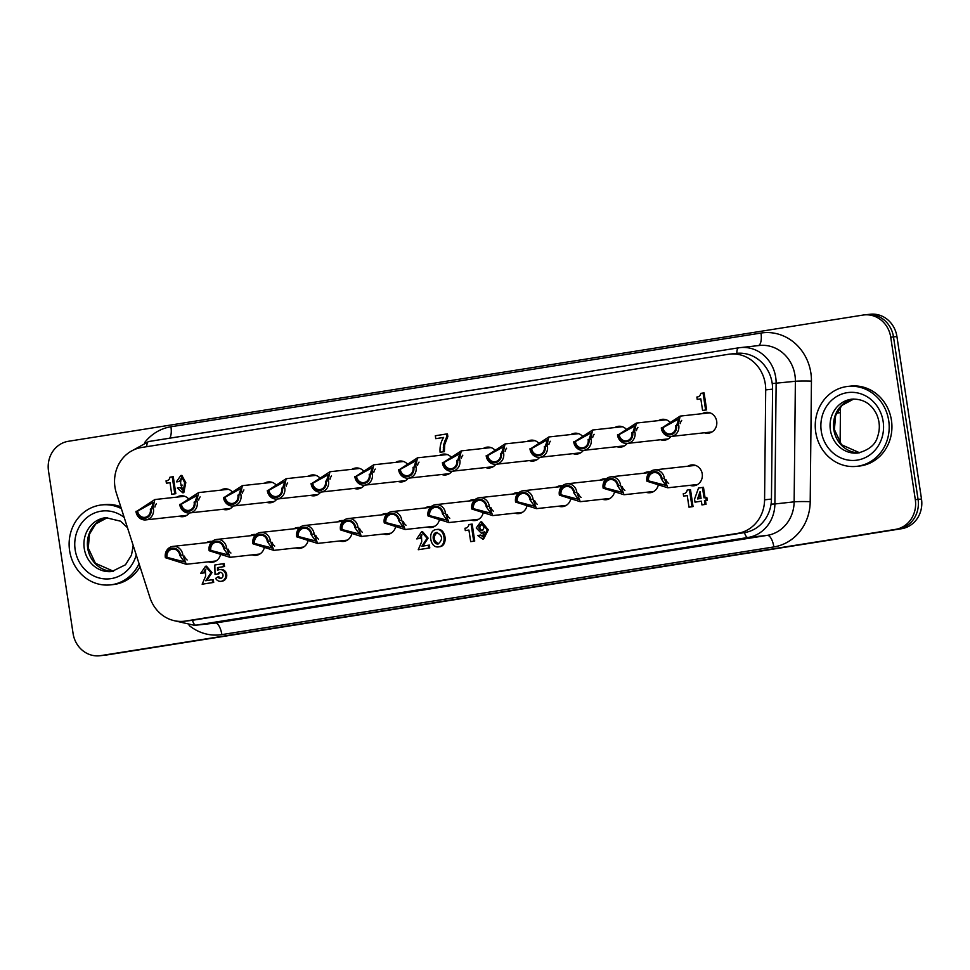 <?xml version="1.0" encoding="UTF-8"?>
<svg xmlns="http://www.w3.org/2000/svg" width="970" height="970" viewBox="0 0 970 970"><rect width="100%" height="100%" fill="white"/><g stroke="black" fill="none" stroke-linecap="round" stroke-linejoin="round"><path stroke-width="1.45" d="M151.126 508.935L150.326 509.068A6.996 6.426 83.7 0 1 144.809 517.362A6.996 6.426 83.7 0 1 137.655 511.081L135.958 511.36A9.615 8.827 -96.3 0 0 145.791 519.896A9.615 8.827 -96.3 0 0 153.454 508.959A9.615 8.827 -96.3 0 0 153.393 508.595L151.126 508.935A7.869 7.226 83.7 0 1 145.221 518.198A7.869 7.226 83.7 0 1 136.867 511.202L154.824 499.55L152.86 508.68M156.364 503.842A6.996 6.426 -96.3 0 0 154.909 507.067M151.32 508.911L153.454 502.339L137.655 511.081M194.897 501.987L194.109 502.108A6.996 6.426 83.7 0 1 188.592 510.414A6.996 6.426 83.7 0 1 181.438 504.121L179.741 504.412A9.615 8.827 -96.3 0 0 189.562 512.948A9.615 8.827 -96.3 0 0 197.237 501.999A9.615 8.827 -96.3 0 0 197.177 501.635L194.897 501.987A7.869 7.226 83.7 0 1 188.992 511.238A7.869 7.226 83.7 0 1 180.638 504.242L198.595 492.602L196.631 501.72M200.147 496.895A6.996 6.426 -96.3 0 0 198.692 500.108M195.091 501.951L197.225 495.391L181.438 504.121M238.681 495.027L237.88 495.161A6.996 6.426 83.7 0 1 232.363 503.454A6.996 6.426 83.7 0 1 225.21 497.173L223.512 497.452A9.615 8.827 -96.3 0 0 233.346 505.988A9.615 8.827 -96.3 0 0 241.009 495.052A9.615 8.827 -96.3 0 0 240.948 494.688L238.681 495.027A7.869 7.226 83.7 0 1 232.776 504.291A7.869 7.226 83.7 0 1 224.422 497.295L242.379 485.643L240.414 494.773M243.919 489.935A6.996 6.426 -96.3 0 0 242.464 493.16M238.875 495.003L241.009 488.431L225.21 497.173M282.452 488.08L281.664 488.201A6.996 6.426 83.7 0 1 276.147 496.507A6.996 6.426 83.7 0 1 268.993 490.214L267.296 490.505A9.615 8.827 -96.3 0 0 277.117 499.041A9.615 8.827 -96.3 0 0 284.792 488.092A9.615 8.827 -96.3 0 0 284.731 487.728L282.452 488.08A7.869 7.226 83.7 0 1 276.547 497.331A7.869 7.226 83.7 0 1 268.193 490.347L286.15 478.695L284.186 487.813M287.702 482.987A6.996 6.426 -96.3 0 0 286.247 486.2M282.646 488.043L284.78 481.484L268.993 490.214M326.235 481.12L325.435 481.253A6.996 6.426 83.7 0 1 319.918 489.559A6.996 6.426 83.7 0 1 312.764 483.266L311.067 483.545A9.615 8.827 -96.3 0 0 320.9 492.081A9.615 8.827 -96.3 0 0 328.563 481.144A9.615 8.827 -96.3 0 0 328.503 480.78L326.235 481.12A7.869 7.226 83.7 0 1 320.33 490.383A7.869 7.226 83.7 0 1 311.976 483.387L329.933 471.735L327.969 480.865M331.485 476.027A6.996 6.426 -96.3 0 0 330.03 479.253M326.429 481.096L328.563 474.524L312.764 483.266M370.007 474.172L369.218 474.294A6.996 6.426 83.7 0 1 363.701 482.599A6.996 6.426 83.7 0 1 356.548 476.306L354.85 476.597A9.615 8.827 -96.3 0 0 364.671 485.133A9.615 8.827 -96.3 0 0 372.347 474.184A9.615 8.827 -96.3 0 0 372.286 473.821L370.007 474.172A7.869 7.226 83.7 0 1 364.114 483.424A7.869 7.226 83.7 0 1 355.747 476.44L373.717 464.788L371.74 473.906M375.257 469.08A6.996 6.426 -96.3 0 0 373.802 472.293M370.2 474.136L372.347 467.576L356.548 476.306M413.79 467.213L412.99 467.346A6.996 6.426 83.7 0 1 407.473 475.652A6.996 6.426 83.7 0 1 400.319 469.359L398.621 469.638A9.615 8.827 -96.3 0 0 408.455 478.174A9.615 8.827 -96.3 0 0 416.118 467.237A9.615 8.827 -96.3 0 0 416.057 466.873L413.79 467.213A7.869 7.226 83.7 0 1 407.885 476.476A7.869 7.226 83.7 0 1 399.531 469.48L417.488 457.828L415.524 466.958M419.04 462.12A6.996 6.426 -96.3 0 0 417.585 465.345M413.984 467.188L416.118 460.617L400.319 469.359M457.561 460.265L456.773 460.386A6.996 6.426 83.7 0 1 451.256 468.692A6.996 6.426 83.7 0 1 444.102 462.399L442.405 462.69A9.615 8.827 -96.3 0 0 452.226 471.226A9.615 8.827 -96.3 0 0 459.901 460.277A9.615 8.827 -96.3 0 0 459.841 459.913L457.561 460.265A7.869 7.226 83.7 0 1 451.668 469.516A7.869 7.226 83.7 0 1 443.302 462.532L461.271 450.88L459.295 459.998M462.811 455.172A6.996 6.426 -96.3 0 0 461.356 458.386M457.755 460.241L459.901 453.669L444.102 462.399M501.344 453.305L500.544 453.439A6.996 6.426 83.7 0 1 495.027 461.744A6.996 6.426 83.7 0 1 487.874 455.451L486.176 455.73A9.615 8.827 -96.3 0 0 496.009 464.266A9.615 8.827 -96.3 0 0 503.672 453.329A9.615 8.827 -96.3 0 0 503.612 452.966L501.344 453.305A7.869 7.226 83.7 0 1 495.44 462.569A7.869 7.226 83.7 0 1 487.086 455.573L505.043 443.92L503.078 453.051M506.595 448.213A6.996 6.426 -96.3 0 0 505.14 451.438M501.538 453.281L503.672 446.709L487.874 455.451M545.116 446.358L544.328 446.479A6.996 6.426 83.7 0 1 538.811 454.784A6.996 6.426 83.7 0 1 531.657 448.492L529.959 448.783A9.615 8.827 -96.3 0 0 539.781 457.319A9.615 8.827 -96.3 0 0 547.456 446.37A9.615 8.827 -96.3 0 0 547.395 446.006L545.116 446.358A7.869 7.226 83.7 0 1 539.223 455.609A7.869 7.226 83.7 0 1 530.857 448.625L548.826 436.973L546.85 446.091M550.366 441.265A6.996 6.426 -96.3 0 0 548.911 444.49M545.31 446.333L547.456 439.762L531.657 448.492M588.899 439.398L588.099 439.531A6.996 6.426 83.7 0 1 582.582 447.837A6.996 6.426 83.7 0 1 575.428 441.544L573.731 441.823A9.615 8.827 -96.3 0 0 583.564 450.359A9.615 8.827 -96.3 0 0 591.227 439.422A9.615 8.827 -96.3 0 0 591.166 439.058L588.899 439.398A7.869 7.226 83.7 0 1 582.994 448.661A7.869 7.226 83.7 0 1 574.64 441.665L592.597 430.013L590.633 439.143M594.149 434.305A6.996 6.426 -96.3 0 0 592.694 437.531M589.093 439.374L591.227 432.802L575.428 441.544M632.67 432.45L631.882 432.571A6.996 6.426 83.7 0 1 626.365 440.877A6.996 6.426 83.7 0 1 619.212 434.584L617.514 434.875A9.615 8.827 -96.3 0 0 627.335 443.411A9.615 8.827 -96.3 0 0 635.01 432.462A9.615 8.827 -96.3 0 0 634.95 432.099L632.67 432.45A7.869 7.226 83.7 0 1 626.778 441.702A7.869 7.226 83.7 0 1 618.411 434.718L636.381 423.065L634.416 432.183M637.92 427.358A6.996 6.426 -96.3 0 0 636.465 430.583M632.864 432.426L635.01 425.854L619.212 434.584M676.454 425.49L675.654 425.624A6.996 6.426 83.7 0 1 670.137 433.929A6.996 6.426 83.7 0 1 662.983 427.637L661.285 427.916A9.615 8.827 -96.3 0 0 671.119 436.451A9.615 8.827 -96.3 0 0 678.782 425.515A9.615 8.827 -96.3 0 0 678.721 425.151L676.454 425.49A7.869 7.226 83.7 0 1 670.549 434.754A7.869 7.226 83.7 0 1 662.195 427.758L680.152 416.106L678.188 425.236M681.704 420.398A6.996 6.426 -96.3 0 0 680.249 423.623M676.648 425.466L678.782 418.894L662.983 427.637M166.282 557.507A7.869 7.226 83.7 0 1 172.175 548.244A7.869 7.226 83.7 0 1 180.541 555.24L182.821 554.925L186.252 564.273L165.385 557.701L167.07 557.374A6.996 6.426 83.7 0 1 172.587 549.081A6.996 6.426 83.7 0 1 179.741 555.361L180.541 555.24M184.409 556.125A6.996 6.426 -96.3 0 0 187.137 559.981M167.07 557.374L184.3 561.848L179.741 555.361M182.821 554.925A9.615 8.827 -96.3 0 0 172.987 546.389A9.615 8.827 -96.3 0 0 165.324 557.338A9.615 8.827 -96.3 0 0 165.385 557.701M210.053 550.548A7.869 7.226 83.7 0 1 215.958 541.296A7.869 7.226 83.7 0 1 224.312 548.292L226.592 547.977L230.023 557.326L209.156 550.742L210.854 550.426A6.996 6.426 83.7 0 1 216.371 542.121A6.996 6.426 83.7 0 1 223.524 548.414L224.312 548.292M228.192 549.178A6.996 6.426 -96.3 0 0 230.921 553.033M210.854 550.426L228.083 554.901L223.524 548.414M226.592 547.977A9.615 8.827 -96.3 0 0 216.771 539.441A9.615 8.827 -96.3 0 0 209.096 550.378A9.615 8.827 -96.3 0 0 209.156 550.742M253.837 543.6A7.869 7.226 83.7 0 1 259.73 534.337A7.869 7.226 83.7 0 1 268.096 541.333L270.375 541.017L273.807 550.366L252.94 543.794L254.625 543.467A6.996 6.426 83.7 0 1 260.142 535.173A6.996 6.426 83.7 0 1 267.296 541.454L268.096 541.333M271.976 542.218A6.996 6.426 -96.3 0 0 274.692 546.074M254.625 543.467L271.855 547.941L267.296 541.454M270.375 541.017A9.615 8.827 -96.3 0 0 260.542 532.481A9.615 8.827 -96.3 0 0 252.879 543.43A9.615 8.827 -96.3 0 0 252.94 543.794M297.608 536.64A7.869 7.226 83.7 0 1 303.513 527.389A7.869 7.226 83.7 0 1 311.867 534.385L314.147 534.07L317.578 543.418L296.711 536.834L298.408 536.519A6.996 6.426 83.7 0 1 303.925 528.213A6.996 6.426 83.7 0 1 311.079 534.506L311.867 534.385M315.747 535.27A6.996 6.426 -96.3 0 0 318.475 539.126M298.408 536.519L315.638 540.993L311.079 534.506M314.147 534.07A9.615 8.827 -96.3 0 0 304.325 525.534A9.615 8.827 -96.3 0 0 296.65 536.471A9.615 8.827 -96.3 0 0 296.711 536.834M341.391 529.693A7.869 7.226 83.7 0 1 347.296 520.429A7.869 7.226 83.7 0 1 355.65 527.425L357.93 527.11L361.361 536.458L340.494 529.887L342.18 529.571A6.996 6.426 83.7 0 1 347.696 521.266A6.996 6.426 83.7 0 1 354.85 527.547L355.65 527.425M359.53 528.311A6.996 6.426 -96.3 0 0 362.246 532.166M342.18 529.571L359.409 534.034L354.85 527.547M357.93 527.11A9.615 8.827 -96.3 0 0 348.097 518.574A9.615 8.827 -96.3 0 0 340.434 529.523A9.615 8.827 -96.3 0 0 340.494 529.887M385.163 522.733A7.869 7.226 83.7 0 1 391.068 513.482A7.869 7.226 83.7 0 1 399.422 520.478L401.701 520.162L405.133 529.511L384.265 522.927L385.963 522.612A6.996 6.426 83.7 0 1 391.48 514.306A6.996 6.426 83.7 0 1 398.634 520.599L399.422 520.478M403.302 521.363A6.996 6.426 -96.3 0 0 406.03 525.219M385.963 522.612L403.193 527.086L398.634 520.599M401.701 520.162A9.615 8.827 -96.3 0 0 391.88 511.626A9.615 8.827 -96.3 0 0 384.205 522.563A9.615 8.827 -96.3 0 0 384.265 522.927M428.946 515.785A7.869 7.226 83.7 0 1 434.851 506.522A7.869 7.226 83.7 0 1 443.205 513.518L445.485 513.203L448.916 522.551L428.049 515.979L429.734 515.664A6.996 6.426 83.7 0 1 435.251 507.358A6.996 6.426 83.7 0 1 442.405 513.651L443.205 513.518M447.085 514.403A6.996 6.426 -96.3 0 0 449.801 518.271M429.734 515.664L446.964 520.126L442.405 513.651M445.485 513.203A9.615 8.827 -96.3 0 0 435.651 504.667A9.615 8.827 -96.3 0 0 427.988 515.616A9.615 8.827 -96.3 0 0 428.049 515.979M472.717 508.826A7.869 7.226 83.7 0 1 478.622 499.574A7.869 7.226 83.7 0 1 486.988 506.57L489.256 506.255L492.687 515.603L471.82 509.02L473.518 508.704A6.996 6.426 83.7 0 1 479.034 500.399A6.996 6.426 83.7 0 1 486.188 506.692L486.988 506.57M490.856 507.455A6.996 6.426 -96.3 0 0 493.584 511.311M473.518 508.704L490.747 513.178L486.188 506.692M489.256 506.255A9.615 8.827 -96.3 0 0 479.435 497.719A9.615 8.827 -96.3 0 0 471.759 508.656A9.615 8.827 -96.3 0 0 471.82 509.02M516.501 501.878A7.869 7.226 83.7 0 1 522.406 492.614A7.869 7.226 83.7 0 1 530.76 499.611L533.039 499.308L536.471 508.644L515.603 502.072L517.289 501.757A6.996 6.426 83.7 0 1 522.806 493.451A6.996 6.426 83.7 0 1 529.972 499.744L530.76 499.611M534.64 500.496A6.996 6.426 -96.3 0 0 537.356 504.364M517.289 501.757L534.518 506.219L529.972 499.744M533.039 499.308A9.615 8.827 -96.3 0 0 523.206 490.759A9.615 8.827 -96.3 0 0 515.543 501.708A9.615 8.827 -96.3 0 0 515.603 502.072M560.272 494.918A7.869 7.226 83.7 0 1 566.177 485.667A7.869 7.226 83.7 0 1 574.543 492.663L576.811 492.348L580.242 501.696L559.375 495.112L561.072 494.797A6.996 6.426 83.7 0 1 566.589 486.491A6.996 6.426 83.7 0 1 573.743 492.784L574.543 492.663M578.411 493.548A6.996 6.426 -96.3 0 0 581.139 497.404M561.072 494.797L578.302 499.271L573.743 492.784M576.811 492.348A9.615 8.827 -96.3 0 0 566.989 483.812A9.615 8.827 -96.3 0 0 559.314 494.748A9.615 8.827 -96.3 0 0 559.375 495.112M604.055 487.971A7.869 7.226 83.7 0 1 609.96 478.707A7.869 7.226 83.7 0 1 618.314 485.703L620.594 485.4L624.025 494.736L603.158 488.165L604.843 487.849A6.996 6.426 83.7 0 1 610.36 479.544A6.996 6.426 83.7 0 1 617.526 485.837L618.314 485.703M622.194 486.588A6.996 6.426 -96.3 0 0 624.91 490.456M604.843 487.849L622.073 492.311L617.526 485.837M620.594 485.4A9.615 8.827 -96.3 0 0 610.76 476.852A9.615 8.827 -96.3 0 0 603.097 487.801A9.615 8.827 -96.3 0 0 603.158 488.165M647.827 481.011A7.869 7.226 83.7 0 1 653.731 471.759A7.869 7.226 83.7 0 1 662.098 478.756L664.365 478.44L667.796 487.789L646.929 481.205L648.627 480.89A6.996 6.426 83.7 0 1 654.144 472.584A6.996 6.426 83.7 0 1 661.297 478.877L662.098 478.756M665.966 479.641A6.996 6.426 -96.3 0 0 668.694 483.496M648.627 480.89L665.856 485.364L661.297 478.877M664.365 478.44A9.615 8.827 -96.3 0 0 654.544 469.904A9.615 8.827 -96.3 0 0 646.869 480.853A9.615 8.827 -96.3 0 0 646.929 481.205M73.077 633.471L48.5 470.996A26.226 24.08 83.7 0 1 68.373 441.289L863.033 315.068A26.226 24.08 83.7 0 1 864.076 314.935A26.226 24.08 83.7 0 1 890.739 337.22L915.316 499.683A26.226 24.08 83.7 0 1 895.443 529.39L100.783 655.611A26.226 24.08 83.7 0 1 99.74 655.756A26.226 24.08 83.7 0 1 73.077 633.471M890.739 337.22L893.491 336.917L918.069 499.38A26.226 24.08 83.7 0 1 898.196 529.087L103.535 655.308A26.226 24.08 83.7 0 1 102.493 655.453A26.226 24.08 -96.3 0 0 103.535 655.308L898.196 529.087A26.226 24.08 -96.3 0 0 918.069 499.38L893.491 336.917A26.226 24.08 -96.3 0 0 866.816 314.62A26.226 24.08 83.7 0 1 893.491 336.917L896.923 336.529A26.226 24.08 -96.3 0 0 870.26 314.244L864.076 314.935M560.89 376.057L559.86 376.214M559.836 376.093L556.683 376.724M551.057 377.621L546.643 378.312M546.631 378.191L542.933 378.906M537.186 379.816L533.003 380.482M532.979 380.361L529.814 380.992M529.474 381.04L526.795 381.465M526.783 381.343L509.965 384.144M499.768 385.757L484.442 388.497M480.611 388.861L468.28 390.764M458.361 392.341L451.317 393.456M451.305 393.335L448.964 393.832M444.321 394.62L431.989 396.524M426.169 397.506L413.838 399.41M408.819 400.21L400.186 401.677M390.449 403.132L376.166 405.375M372.298 406.006L358.075 408.588M354.389 408.855L345.744 410.322M99.74 655.756L105.924 655.065A26.226 24.08 -96.3 0 0 106.967 654.932L901.627 528.711A26.226 24.08 -96.3 0 0 921.5 499.004L896.923 336.529M865.773 314.765A26.226 24.08 83.7 0 1 866.816 314.62M840.226 407.23A54.199 49.773 83.7 0 1 840.42 412.65L840.105 443.072M139.062 563.752A40.206 36.933 83.7 0 1 110.507 584.874A40.206 36.933 83.7 0 1 69.61 550.693A40.206 36.933 83.7 0 1 101.68 504.933L104.433 504.63A40.206 36.933 83.7 0 1 120.777 506.825M140.044 566.783A40.206 36.933 83.7 0 1 113.26 584.57L110.507 584.874M101.68 504.933A40.206 36.933 83.7 0 1 121.359 508.619M847.804 386.424L850.557 386.121A40.206 36.933 83.7 0 1 891.672 422.035A40.206 36.933 83.7 0 1 859.384 466.049L856.631 466.352A40.206 36.933 83.7 0 1 815.734 432.183A40.206 36.933 83.7 0 1 847.804 386.424A40.206 36.933 83.7 0 1 888.932 422.338A40.206 36.933 83.7 0 1 856.631 466.352M116.351 493.051A34.968 32.119 83.7 0 1 141.462 447.522L728.337 354.305A34.968 32.119 83.7 0 1 729.719 354.123A34.968 32.119 83.7 0 1 765.706 389.916L764.578 499.829A34.968 32.119 83.7 0 1 737.649 533.354L185.464 621.067A34.968 32.119 83.7 0 1 184.07 621.249A34.968 32.119 83.7 0 1 149.901 597.459L116.351 493.051M729.719 354.123L736.594 353.359A34.968 32.119 83.7 0 1 772.581 389.152L771.453 499.065A34.968 32.119 83.7 0 1 744.523 532.603L192.339 620.303A34.968 32.119 83.7 0 1 190.944 620.497L184.07 621.249M481.508 524.443C479.095 526.795 479.338 528.856 482.236 530.614M182.784 495.828A10.488 9.639 -96.3 0 0 181.087 496.652M708.112 412.383A10.488 9.639 -96.3 0 0 706.427 413.208M664.341 419.343A10.488 9.639 -96.3 0 0 662.643 420.155M620.558 426.291A10.488 9.639 -96.3 0 0 618.86 427.115M576.786 433.25A10.488 9.639 -96.3 0 0 575.089 434.063M533.003 440.198A10.488 9.639 -96.3 0 0 531.305 441.023M489.232 447.158A10.488 9.639 -96.3 0 0 487.534 447.97M445.448 454.105A10.488 9.639 -96.3 0 0 443.751 454.93M401.677 461.065A10.488 9.639 -96.3 0 0 399.979 461.878M357.894 468.013A10.488 9.639 -96.3 0 0 356.196 468.837M314.122 474.973A10.488 9.639 -96.3 0 0 312.425 475.785M270.339 481.92A10.488 9.639 -96.3 0 0 268.642 482.745M226.568 488.88A10.488 9.639 -96.3 0 0 224.87 489.692M710.549 432.681A10.488 9.639 83.7 0 1 708.9 432.28M702.292 413.669A10.488 9.639 83.7 0 1 706.027 412.371A10.488 9.639 83.7 0 1 716.757 421.744A10.488 9.639 83.7 0 1 708.33 433.226A10.488 9.639 83.7 0 1 704.414 432.778M212.515 561.375A10.488 9.639 -96.3 0 0 214.346 561.8M256.286 554.416A10.488 9.639 -96.3 0 0 258.129 554.852M300.069 547.468A10.488 9.639 -96.3 0 0 301.9 547.892M343.853 540.52A10.488 9.639 -96.3 0 0 345.684 540.945M387.624 533.561A10.488 9.639 -96.3 0 0 389.455 533.985M431.407 526.613A10.488 9.639 -96.3 0 0 433.238 527.037M475.179 519.653A10.488 9.639 -96.3 0 0 477.01 520.078M518.962 512.706A10.488 9.639 -96.3 0 0 520.793 513.13M562.733 505.746A10.488 9.639 -96.3 0 0 564.564 506.17M606.517 498.798A10.488 9.639 -96.3 0 0 608.348 499.223M650.288 491.838A10.488 9.639 -96.3 0 0 652.119 492.275M694.071 484.891A10.488 9.639 -96.3 0 0 695.902 485.315M692.325 465.733A10.488 9.639 83.7 0 1 693.841 464.982M687.827 466.23A10.488 9.639 83.7 0 1 691.561 464.933A10.488 9.639 83.7 0 1 702.292 474.306A10.488 9.639 83.7 0 1 693.865 485.788A10.488 9.639 83.7 0 1 689.949 485.339M658.521 420.616A10.488 9.639 83.7 0 1 662.255 419.319A10.488 9.639 83.7 0 1 669.906 422.144M670.913 436.476A10.488 9.639 83.7 0 1 664.559 440.174A10.488 9.639 83.7 0 1 660.631 439.737M666.766 439.64A10.488 9.639 83.7 0 1 665.129 439.24M614.737 427.564A10.488 9.639 83.7 0 1 618.472 426.279A10.488 9.639 83.7 0 1 626.135 429.104M627.141 443.423A10.488 9.639 83.7 0 1 620.776 447.134A10.488 9.639 83.7 0 1 616.847 446.685M622.995 446.588A10.488 9.639 83.7 0 1 621.346 446.188M570.966 434.524A10.488 9.639 83.7 0 1 574.701 433.226A10.488 9.639 83.7 0 1 582.352 436.051M583.358 450.383A10.488 9.639 83.7 0 1 577.005 454.081A10.488 9.639 83.7 0 1 573.076 453.633M579.211 453.548A10.488 9.639 83.7 0 1 577.562 453.148M527.183 441.471A10.488 9.639 83.7 0 1 530.917 440.186A10.488 9.639 83.7 0 1 538.58 443.011M539.587 457.331A10.488 9.639 83.7 0 1 533.221 461.041A10.488 9.639 83.7 0 1 529.293 460.592M535.44 460.495A10.488 9.639 83.7 0 1 533.791 460.095M483.412 448.431A10.488 9.639 83.7 0 1 487.146 447.134A10.488 9.639 83.7 0 1 494.797 449.959M495.803 464.291A10.488 9.639 83.7 0 1 489.438 467.989A10.488 9.639 83.7 0 1 485.521 467.54M491.657 467.455A10.488 9.639 83.7 0 1 490.008 467.055M439.628 455.379A10.488 9.639 83.7 0 1 443.363 454.093A10.488 9.639 83.7 0 1 451.026 456.918M452.032 471.238A10.488 9.639 83.7 0 1 445.666 474.948A10.488 9.639 83.7 0 1 441.738 474.5M447.885 474.403A10.488 9.639 83.7 0 1 446.236 474.003M395.857 462.338A10.488 9.639 83.7 0 1 399.579 461.041A10.488 9.639 83.7 0 1 407.242 463.866M408.249 478.198A10.488 9.639 83.7 0 1 401.883 481.896A10.488 9.639 83.7 0 1 397.967 481.447M404.102 481.362A10.488 9.639 83.7 0 1 402.453 480.962M352.074 469.286A10.488 9.639 83.7 0 1 355.808 468.001A10.488 9.639 83.7 0 1 363.471 470.826M364.465 485.145A10.488 9.639 83.7 0 1 358.112 488.856A10.488 9.639 83.7 0 1 354.183 488.407M360.331 488.31A10.488 9.639 83.7 0 1 358.682 487.91M308.302 476.246A10.488 9.639 83.7 0 1 312.025 474.948A10.488 9.639 83.7 0 1 319.688 477.774M320.694 492.105A10.488 9.639 83.7 0 1 314.328 495.803A10.488 9.639 83.7 0 1 310.412 495.355M316.547 495.27A10.488 9.639 83.7 0 1 314.898 494.858M264.519 483.193A10.488 9.639 83.7 0 1 268.253 481.908A10.488 9.639 83.7 0 1 275.916 484.733M276.911 499.053A10.488 9.639 83.7 0 1 270.557 502.763A10.488 9.639 83.7 0 1 266.629 502.314M272.764 502.217A10.488 9.639 83.7 0 1 271.127 501.817M220.748 490.153A10.488 9.639 83.7 0 1 224.47 488.856A10.488 9.639 83.7 0 1 232.133 491.681M233.139 506.013A10.488 9.639 83.7 0 1 226.774 509.711A10.488 9.639 83.7 0 1 222.857 509.262M228.993 509.177A10.488 9.639 83.7 0 1 227.344 508.765M176.964 497.101A10.488 9.639 83.7 0 1 180.699 495.815A10.488 9.639 83.7 0 1 188.362 498.641M189.356 512.96A10.488 9.639 83.7 0 1 183.003 516.67A10.488 9.639 83.7 0 1 179.074 516.222M185.209 516.125A10.488 9.639 83.7 0 1 183.572 515.725M644.056 473.178A10.488 9.639 83.7 0 1 647.79 471.893A10.488 9.639 83.7 0 1 649.997 471.917M658.206 485.4A10.488 9.639 83.7 0 1 650.094 492.736A10.488 9.639 83.7 0 1 646.165 492.299M648.542 472.681A10.488 9.639 83.7 0 1 649.912 471.99M600.272 480.138A10.488 9.639 83.7 0 1 604.007 478.84A10.488 9.639 83.7 0 1 606.214 478.877M614.422 492.36A10.488 9.639 83.7 0 1 606.311 499.695A10.488 9.639 83.7 0 1 602.382 499.247M604.771 479.641A10.488 9.639 83.7 0 1 606.129 478.95M556.501 487.086A10.488 9.639 83.7 0 1 560.236 485.8A10.488 9.639 83.7 0 1 562.43 485.825M570.651 499.308A10.488 9.639 83.7 0 1 562.539 506.643A10.488 9.639 83.7 0 1 558.611 506.207M560.987 486.588A10.488 9.639 83.7 0 1 562.357 485.897M512.718 494.045A10.488 9.639 83.7 0 1 516.452 492.748A10.488 9.639 83.7 0 1 518.659 492.784M526.868 506.267A10.488 9.639 83.7 0 1 518.756 513.603A10.488 9.639 83.7 0 1 514.827 513.154M517.216 493.548A10.488 9.639 83.7 0 1 518.574 492.857M468.946 500.993A10.488 9.639 83.7 0 1 472.681 499.708A10.488 9.639 83.7 0 1 474.876 499.732M483.096 513.215A10.488 9.639 83.7 0 1 474.973 520.55A10.488 9.639 83.7 0 1 471.056 520.114M473.433 500.496A10.488 9.639 83.7 0 1 474.803 499.805M425.163 507.953A10.488 9.639 83.7 0 1 428.898 506.655A10.488 9.639 83.7 0 1 431.104 506.692M439.313 520.175A10.488 9.639 83.7 0 1 431.201 527.51A10.488 9.639 83.7 0 1 427.273 527.062M429.661 507.455A10.488 9.639 83.7 0 1 431.019 506.764M381.392 514.9A10.488 9.639 83.7 0 1 385.114 513.615A10.488 9.639 83.7 0 1 387.321 513.639M395.542 527.122A10.488 9.639 83.7 0 1 387.418 534.458A10.488 9.639 83.7 0 1 383.502 534.021M385.878 514.403A10.488 9.639 83.7 0 1 387.248 513.712M337.608 521.86A10.488 9.639 83.7 0 1 341.343 520.563A10.488 9.639 83.7 0 1 343.55 520.599M351.758 534.082A10.488 9.639 83.7 0 1 343.647 541.418A10.488 9.639 83.7 0 1 339.718 540.969M342.107 521.363A10.488 9.639 83.7 0 1 343.465 520.672M293.837 528.808A10.488 9.639 83.7 0 1 297.56 527.522A10.488 9.639 83.7 0 1 299.766 527.547M307.987 541.03A10.488 9.639 83.7 0 1 299.863 548.365A10.488 9.639 83.7 0 1 295.947 547.929M298.323 528.311A10.488 9.639 83.7 0 1 299.694 527.619M250.054 535.767A10.488 9.639 83.7 0 1 253.788 534.47A10.488 9.639 83.7 0 1 255.995 534.506M264.204 547.989A10.488 9.639 83.7 0 1 256.092 555.325A10.488 9.639 83.7 0 1 252.164 554.876M254.552 535.27A10.488 9.639 83.7 0 1 255.91 534.567M206.283 542.715A10.488 9.639 83.7 0 1 210.005 541.418A10.488 9.639 83.7 0 1 212.212 541.454M220.433 554.937A10.488 9.639 83.7 0 1 212.309 562.273A10.488 9.639 83.7 0 1 208.392 561.836M210.769 542.218A10.488 9.639 83.7 0 1 212.139 541.527M700.352 493.621L698.606 498.774M437.191 532.469C432.778 536.798 433.238 540.581 438.598 543.83M484.503 532.554L481.435 533.306L476.221 527.959L480.659 521.957L487.279 529.935L482.599 539.053L477.749 535.525L480.696 535.052L482.429 536.422L484.466 531.742L481.435 533.306M480.659 521.957L481.69 521.848L488.31 529.826L483.63 538.944L482.599 539.053M480.696 535.052L483.048 536.301M428.328 545.225L429.358 545.104L429.783 547.941L418.252 549.723L421.72 541.696L421.416 534.797L419.719 538.423L416.736 538.896L421.562 531.815L427.079 538.277L421.817 546.255L428.328 545.225L428.752 548.062L418.252 549.723M421.95 534.797L420.75 538.314L416.736 538.896M421.562 531.815L422.593 531.693L428.109 538.132L422.871 546.086M223.076 563.691L223.524 566.638L217.522 567.596L217.51 570.36A5.893 5.408 83.7 0 1 225.695 574.858A5.893 5.408 83.7 0 1 215.655 578.362L217.898 576.92A3.019 2.764 -96.3 0 0 223.015 575.077A3.019 2.764 -96.3 0 0 217.777 573.997L215.037 574.434L214.819 565.001L224.106 563.57L224.555 566.529L218.553 567.486L218.541 569.863M219.669 569.608L220.699 569.487A5.893 5.408 83.7 0 1 226.725 574.749A5.893 5.408 83.7 0 1 221.997 581.188L220.966 581.309M217.898 576.92L218.929 576.798A3.019 2.764 -96.3 0 0 221.099 578.278M220.445 572.385A3.019 2.764 -96.3 0 0 218.808 573.888L215.037 574.434M446.418 433.99L447.449 433.881L447.849 436.488L444.696 444.672L444.381 451.644L440.089 452.275C439.665 446.855 440.829 441.908 443.593 437.434L435.76 438.67L435.312 435.76L446.418 433.99L446.818 436.597L443.666 444.781L443.351 451.753L440.089 452.275M443.557 437.482L435.76 438.67M689.452 489.729L690.482 489.607L693.053 506.57L688.991 507.177L687.233 495.537L683.62 496.119L683.256 493.742L684.396 493.56A4.316 3.965 -96.3 0 0 687.16 490.092L689.452 489.729L692.022 506.692L688.991 507.177M687.233 495.585L683.62 496.119M700.837 398.888L697.212 399.41L696.86 397.045L697.988 396.863A4.316 3.965 -96.3 0 0 700.752 393.383L703.044 393.02L705.614 409.983L702.583 410.468L700.825 398.84L697.212 399.41M703.044 393.02L704.074 392.911L706.645 409.873L702.583 410.468M468.922 530.081L465.309 530.602L464.945 528.238L466.085 528.056A4.316 3.965 -96.3 0 0 468.849 524.576L471.141 524.212L473.7 541.175L470.68 541.66L468.91 530.032L465.309 530.602M471.141 524.212L472.172 524.103L474.73 541.066L470.68 541.66M170.017 482.696L166.404 483.218L166.04 480.853L167.179 480.671A4.316 3.965 -96.3 0 0 169.944 477.204L172.236 476.84L174.794 493.803L171.763 494.276L170.005 482.648L166.404 483.218M172.236 476.84L173.266 476.719L175.825 493.681L171.763 494.276M180.832 475.506L181.863 475.397L185.791 482.599L183.815 492.675L182.784 492.796L177.364 488.068L180.202 487.619L182.675 490.044L180.553 483.011L181.111 478.501L179.389 481.447L176.601 481.496L180.832 475.506L184.761 482.708L182.784 492.796M180.202 487.619L181.232 487.498L183.197 489.947M182.263 485.109L180.893 485.279M181.572 478.501L180.42 481.326L176.661 481.884M212.224 579.696L213.267 579.587L213.691 582.424L202.148 584.207L205.628 576.18L205.325 569.281L203.627 572.906L200.644 573.379L205.47 566.298L210.975 572.749L205.725 580.739L212.224 579.696L212.66 582.546L202.148 584.207M205.858 569.281L204.658 572.797L200.644 573.379M205.47 566.298L206.501 566.177L212.018 572.615L206.78 580.569M702.45 487.425L704.026 497.865L705.796 497.586L706.208 500.374L704.45 500.653L705.02 504.412L701.94 504.909L701.371 501.138L695.005 502.145L694.556 499.126L698.509 488.055L703.48 487.316L705.057 497.695M705.796 497.586L706.827 497.464L707.239 500.265L705.481 500.544L706.051 504.303L701.94 504.909M701.371 501.187L695.005 502.145M437.106 529.45L437.349 529.414C446.139 528.007 448.358 546.195 439.471 546.765L438.44 546.886C429.807 548.292 427.382 530.505 436.076 529.571L436.318 529.535C445.109 528.116 447.328 546.304 438.44 546.886M438.246 543.915C432.717 545.067 431.007 532.894 436.633 532.481C442.599 535.537 443.132 539.344 438.246 543.915M697.551 498.944L700.049 491.596L701.08 498.386L697.551 498.944M706.051 504.303L705.02 504.412M705.481 500.544L704.45 500.653M707.239 500.265L706.208 500.374M204.658 572.797L203.627 572.906M213.691 582.424L212.66 582.546M185.767 482.999L184.737 483.108M185.355 482.927L184.324 483.036M185.791 482.599L184.761 482.708M180.42 481.326L179.389 481.447M180.359 480.938L179.329 481.047M175.825 493.681L174.794 493.803M474.73 541.066L473.7 541.175M706.645 409.873L705.614 409.983M693.053 506.57L692.022 506.692M444.696 444.672L443.666 444.781M445.024 443.29L443.993 443.399M445.351 442.102L444.321 442.223M445.836 440.719L444.806 440.841M446.394 439.361L445.363 439.471M447.037 438.016L446.006 438.125M447.619 436.961L446.588 437.07M447.849 436.488L446.818 436.597M444.381 451.644L443.351 451.753M444.308 450.432L443.278 450.541M444.272 449.013L443.241 449.134M444.357 447.315L443.326 447.437M444.502 445.933L443.472 446.042M218.808 573.888L217.777 573.997M218.553 567.486L217.522 567.596M224.555 566.529L223.524 566.638M420.75 538.314L419.719 538.423M429.783 547.941L428.752 548.062M480.962 524.443C484.515 526.14 484.782 528.238 481.75 530.736C478.234 529.087 477.943 527.001 480.877 524.455M921.5 499.004L915.316 499.683M146.822 446.673A6.996 2.764 -99 0 1 148.665 441.532L738.703 347.806L759.389 345.49A34.968 32.119 83.7 0 1 795.376 381.283L794.139 501.842L774.885 503.963L776.133 383.417A34.968 32.119 -96.3 0 0 740.146 347.612A34.968 32.119 -96.3 0 0 738.752 347.806A6.996 2.764 -99 0 0 738.703 347.806A6.996 2.764 -99 0 0 736.885 353.322M189.15 625.48A47.203 43.359 -96.3 0 0 221.851 634.61L773.854 546.934A47.203 43.359 -96.3 0 0 810.205 501.672L811.441 381.125A12.234 0.63 -179.4 0 0 795.376 381.283L772.229 383.562M106.967 654.932L100.783 655.611M895.443 529.39L901.627 528.711M811.441 381.125A47.203 43.359 -96.3 0 0 760.989 333.049L170.938 426.764A47.203 43.359 -96.3 0 0 144.785 442.405M738.655 347.818L148.713 441.52A6.996 2.764 -99 0 0 148.665 441.532L130.004 451.899M810.205 501.672A12.234 0.63 0.6 0 0 794.139 501.842A34.968 32.119 83.7 0 1 767.209 535.367L215.207 623.043A34.968 32.119 83.7 0 1 213.812 623.237L194.57 625.359A34.968 32.119 -96.3 0 0 195.964 625.177L747.967 537.489A34.968 32.119 -96.3 0 0 774.885 503.963L771.053 504.121M773.854 546.934A12.234 4.838 81 0 0 767.209 535.367L747.967 537.489A6.996 2.764 -99 0 1 744.523 532.603L737.649 533.354M758.358 345.611A12.234 4.838 81 0 0 760.989 333.049M221.851 634.61A12.234 4.838 81 0 0 215.207 623.043L195.964 625.177A6.996 2.764 -99 0 1 192.509 620.279M169.726 438.185A12.234 4.838 81 0 0 170.938 426.764M836.613 413.075L840.42 412.65M107.573 517.543A27.099 24.893 -96.3 0 0 87.7 548.123A27.099 24.893 -96.3 0 0 113.514 571.281M833.824 429.613A27.099 24.893 -96.3 0 0 859.638 452.772L841.536 444.757L834.394 429.577L835.606 415.609L841.863 405.424L853.721 399.034A27.099 24.893 -96.3 0 0 833.824 429.613M821.287 431.298A34.096 31.307 -96.3 0 0 872.103 453.123A34.096 31.307 -96.3 0 0 863.264 394.741A34.096 31.307 -96.3 0 0 821.287 431.298M830.381 429.989A27.099 24.893 83.7 0 1 851.987 399.155C863.191 398.743 871.399 403.775 876.613 414.263C879.838 421.635 880.178 429.079 877.62 436.597C875.607 444.551 869.047 450.031 857.941 453.026A27.099 24.893 83.7 0 1 830.381 429.989M124.196 517.459A34.096 31.307 -96.3 0 0 89.458 515.7A34.096 31.307 -96.3 0 0 75.163 549.82A34.096 31.307 -96.3 0 0 104.275 578.86A34.096 31.307 -96.3 0 0 136.224 554.901M133.193 545.479L131.496 555.107L125.494 564.77L111.817 571.536A27.099 24.893 83.7 0 1 84.257 548.499A27.099 24.893 83.7 0 1 105.875 517.665L120.559 521.193L127.47 527.668M192.339 620.303L185.464 621.067M771.453 499.065L764.578 499.829M772.581 389.152L765.706 389.916M184.615 496.264L154.824 499.55M186.737 515.373L145.791 519.896M228.399 489.304L198.595 492.602M230.508 508.425L189.562 512.948M272.17 482.357L242.379 485.643M274.292 501.466L233.346 505.988M315.953 475.397L286.15 478.695M318.063 494.518L277.117 499.041M359.724 468.449L329.933 471.735M361.846 487.558L320.9 492.081M403.508 461.49L373.717 464.788M405.618 480.611L364.671 485.133M447.291 454.542L417.488 457.828M449.401 473.651L408.455 478.174M491.062 447.582L461.271 450.88M493.172 466.703L452.226 471.226M534.846 440.635L505.043 443.92M536.956 459.744L496.009 464.266M578.617 433.675L548.826 436.973M580.727 452.796L539.781 457.319M622.4 426.727L592.597 430.013M624.51 445.836L583.564 450.359M666.172 419.767L636.381 423.065M668.281 438.889L627.335 443.411M709.955 412.82L680.152 416.106M712.065 431.929L671.119 436.451M211.521 542.133L172.987 546.389M216.043 560.987L186.252 564.273M255.292 535.185L216.771 539.441M259.827 554.028L230.023 557.326M299.075 528.226L260.542 532.481M303.598 547.08L273.807 550.366M342.846 521.278L304.325 525.534M347.381 540.12L317.578 543.418M386.63 514.318L348.097 518.574M391.152 533.173L361.361 536.458M430.401 507.371L391.88 511.626M434.936 526.213L405.133 529.511M474.184 500.411L435.651 504.667M478.707 519.265L448.916 522.551M517.956 493.463L479.435 497.719M522.49 512.305L492.687 515.603M561.739 486.503L523.206 490.759M566.262 505.358L536.471 508.644M605.51 479.556L566.989 483.812M610.045 498.398L580.242 501.696M649.294 472.596L610.76 476.852M653.816 491.45L624.025 494.736M695.49 465.382L654.544 469.904M697.6 484.491L667.796 487.789M174.648 620.788L194.57 625.359M107.597 517.543L95.739 523.933L89.482 534.118L88.27 548.086L95.412 563.279L113.538 571.269M437.349 529.414L436.318 529.535M481.75 530.736L482.781 530.614"/></g></svg>
